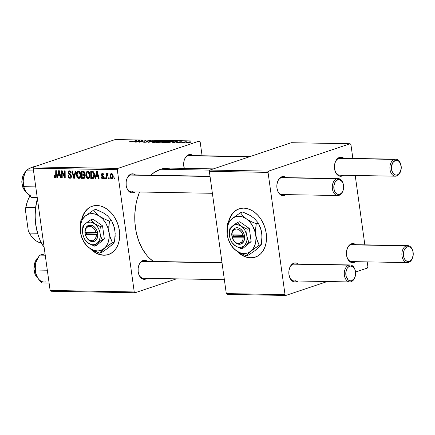 <?xml version="1.0" encoding="UTF-8"?>
<svg xmlns="http://www.w3.org/2000/svg" width="435" height="435" viewBox="0 0 435 435"><rect width="100%" height="100%" fill="white"/><g stroke="black" fill="none" stroke-linecap="round" stroke-linejoin="round"><path stroke-width="0.65" d="M243.35 255.736L237.869 251.74A25.48 18.536 -108.6 0 0 250.897 257.759L250.625 257.852A25.48 18.536 71.4 0 1 236.819 251.055L239.462 253.475L243.073 255.829L246.841 257.308L250.625 257.852L254.274 257.438L257.65 256.09L260.625 253.85L263.077 250.81L264.926 247.085L266.089 242.817L266.524 238.173L266.22 233.329L265.176 228.467L263.447 223.786L261.092 219.457L258.2 215.646L254.883 212.503L251.272 210.143L247.504 208.669L243.725 208.12A25.48 18.536 71.4 0 1 265.627 230.186A25.48 18.536 71.4 0 1 255.285 257.145A25.48 18.536 71.4 0 1 250.625 257.852L250.897 257.759A25.48 18.536 -108.6 0 0 255.432 257.09M91.067 249.119A25.48 18.536 -108.6 0 0 104.095 255.138L103.818 255.231A25.48 18.536 71.4 0 1 90.012 248.434L92.655 250.854L96.265 253.208L100.039 254.687L103.818 255.231L107.467 254.823L110.843 253.469L113.818 251.229L116.275 248.189L118.119 244.465L119.282 240.196L119.723 235.552L119.413 230.708L118.374 225.852L116.645 221.165L114.285 216.837L111.398 213.025L108.081 209.882L104.471 207.528L100.702 206.049L96.918 205.505A25.48 18.536 71.4 0 1 118.826 227.565A25.48 18.536 71.4 0 1 108.484 254.524A25.48 18.536 71.4 0 1 103.818 255.231L104.095 255.138A25.48 18.536 -108.6 0 0 108.63 254.475M133.056 175.12A8.493 5.644 91 0 0 130.462 175.071L131.109 174.049L128.831 175.561L127.096 178.258L126.166 181.738L126.188 185.462L127.156 188.872L128.923 191.443L131.223 192.787L133.697 192.7A9.554 6.346 -89 0 0 135.16 191.917L133.697 192.7L132.969 191.878L133.697 192.7A9.554 6.346 -89 0 1 126.688 187.654A9.554 6.346 -89 0 1 126.846 178.894A9.554 6.346 -89 0 1 131.109 174.049L130.462 175.071A8.493 5.644 91 0 0 126.754 179.144A8.493 5.644 -89 0 1 130.462 175.071A8.493 5.644 -89 0 1 131.761 174.87L210.013 176.262M126.607 187.403A8.493 5.644 91 0 0 132.762 191.65A8.493 5.644 -89 0 1 131.462 191.851A8.493 5.644 -89 0 1 126.607 187.403M190.655 155.773A8.493 5.644 91 0 0 188.061 155.73L188.708 154.708L186.43 156.214L185.473 157.437L184.114 160.586L183.657 164.261L184.299 168.361A9.554 6.346 -89 0 1 184.288 168.312A9.554 6.346 -89 0 1 184.44 159.553A9.554 6.346 -89 0 1 188.708 154.708L188.061 155.73A8.493 5.644 91 0 0 184.353 159.803A8.493 5.644 -89 0 1 188.061 155.73A8.493 5.644 -89 0 1 189.361 155.523L249.967 156.605M184.206 168.057A8.493 5.644 91 0 0 184.32 168.361A8.493 5.644 -89 0 1 184.206 168.057M145.045 261.522A8.493 5.644 91 0 0 142.452 261.478L143.099 260.456L140.82 261.962L139.086 264.659L138.156 268.139L138.178 271.864L139.146 275.273L140.913 277.845L143.213 279.194L145.687 279.101A9.554 6.346 -89 0 0 147.15 278.324L145.687 279.101L144.958 278.286L145.687 279.101A9.554 6.346 -89 0 1 138.678 274.061A9.554 6.346 -89 0 1 138.836 265.296A9.554 6.346 -89 0 1 143.099 260.456L142.452 261.478A8.493 5.644 91 0 0 138.743 265.546A8.493 5.644 -89 0 1 142.452 261.478A8.493 5.644 -89 0 1 143.751 261.272L222.002 262.669M138.596 273.805A8.493 5.644 91 0 0 144.752 278.052A8.493 5.644 -89 0 1 143.452 278.259A8.493 5.644 -89 0 1 138.596 273.805M213.416 168.883L168.073 168.073A48.84 32.446 91 0 0 160.586 169.248L209.855 170.128L160.586 169.248A48.84 32.446 91 0 0 150.727 175.207L154.517 172.244L160.586 169.248L163.734 168.432L170.09 168.204M353.416 244.872A8.493 5.644 91 0 0 350.822 244.823L351.469 243.801L349.191 245.313L347.456 248.01L346.526 251.484L346.548 255.214L347.516 258.624L349.283 261.196L351.583 262.539L354.057 262.452A9.554 6.346 -89 0 0 355.52 261.669L354.057 262.452L353.329 261.631L354.057 262.452A9.554 6.346 -89 0 1 347.048 257.406A9.554 6.346 -89 0 1 347.201 248.646A9.554 6.346 -89 0 1 351.469 243.801L350.822 244.823A8.493 5.644 91 0 0 347.114 248.896A8.493 5.644 -89 0 1 350.822 244.823A8.493 5.644 -89 0 1 352.122 244.617L407.671 245.612A8.493 5.644 -89 0 1 412.679 250.555M346.967 257.156A8.493 5.644 91 0 0 353.122 261.402A8.493 5.644 -89 0 1 351.817 261.604A8.493 5.644 -89 0 1 346.967 257.15M341.426 158.465A8.493 5.644 91 0 0 338.832 158.422L339.479 157.399L337.201 158.905L335.467 161.602L334.537 165.083L334.558 168.807L335.526 172.216L337.294 174.794L339.594 176.137L342.068 176.044A9.554 6.346 -89 0 0 343.53 175.267L342.068 176.044L341.339 175.229L342.068 176.044A9.554 6.346 -89 0 1 335.059 171.004A9.554 6.346 -89 0 1 335.211 162.239A9.554 6.346 -89 0 1 339.479 157.399L338.832 158.422A8.493 5.644 91 0 0 335.124 162.489A8.493 5.644 -89 0 1 338.832 158.422A8.493 5.644 -89 0 1 340.132 158.215L395.681 159.205A8.493 5.644 -89 0 1 400.689 164.147M334.977 170.748A8.493 5.644 91 0 0 341.132 174.995A8.493 5.644 -89 0 1 339.827 175.202A8.493 5.644 -89 0 1 334.977 170.748M283.827 177.806A8.493 5.644 91 0 0 281.233 177.763L281.885 176.74L279.602 178.247L277.867 180.949L276.937 184.424L276.959 188.154L277.932 191.563L279.7 194.135L281.994 195.478L284.474 195.391A9.554 6.346 -89 0 0 285.931 194.608L284.474 195.391L283.74 194.57L284.474 195.391A9.554 6.346 -89 0 1 277.459 190.345A9.554 6.346 -89 0 1 277.617 181.585A9.554 6.346 -89 0 1 281.885 176.74L281.233 177.763A8.493 5.644 91 0 0 277.53 181.835A8.493 5.644 -89 0 1 281.233 177.763A8.493 5.644 -89 0 1 282.538 177.556L338.082 178.551A8.493 5.644 -89 0 1 343.09 183.488M277.378 190.09A8.493 5.644 91 0 0 283.533 194.336A8.493 5.644 -89 0 1 282.233 194.543A8.493 5.644 -89 0 1 277.378 190.09M295.816 264.214A8.493 5.644 91 0 0 293.223 264.165L293.875 263.142L291.591 264.654L289.857 267.351L288.927 270.831L288.949 274.556L289.922 277.965L291.689 280.537L293.984 281.88L296.463 281.793A9.554 6.346 -89 0 0 297.921 281.015L296.463 281.793L295.729 280.972L296.463 281.793A9.554 6.346 -89 0 1 289.449 276.747A9.554 6.346 -89 0 1 289.607 267.987A9.554 6.346 -89 0 1 293.875 263.142L293.223 264.165A8.493 5.644 91 0 0 289.52 268.237A8.493 5.644 -89 0 1 293.223 264.165A8.493 5.644 -89 0 1 294.522 263.963L350.072 264.953A8.493 5.644 -89 0 1 355.08 269.896M289.367 276.497A8.493 5.644 91 0 0 295.523 280.744A8.493 5.644 -89 0 1 294.223 280.945A8.493 5.644 -89 0 1 289.367 276.497M134.241 291.945L50.128 290.444L33.163 168.193L117.281 169.693L134.241 291.945L135.078 292.75L176.479 278.846L135.078 292.75L50.966 291.249L135.078 292.75L134.241 291.945L117.281 169.693L117.825 168.427L199.322 141.06L115.204 139.559L33.712 166.926L117.825 168.427L117.281 169.693L33.163 168.193L50.128 290.444L50.966 291.249L50.128 290.444L134.241 291.945M96.918 205.505L93.269 205.913L89.893 207.267L86.918 209.507L84.461 212.546L82.617 216.271L81.649 219.55A25.48 18.536 71.4 0 1 92.258 206.212A25.48 18.536 71.4 0 1 96.918 205.505M105.303 178.785L105.292 177.752L104.699 177.741L104.721 178.774L105.303 178.785L105.292 177.752L104.699 177.741L104.721 178.774L105.303 178.785M109.196 178.85L109.185 177.817L108.598 177.806L108.619 178.845L109.196 178.85L109.185 177.817L108.598 177.806L108.619 178.845L109.196 178.85M88.104 178.573C89.659 178.094 90.268 176.708 89.942 174.402C89.724 172.564 88.936 171.477 87.576 171.14L86.076 172.206L88.43 171.412L86.076 172.206L85.76 175.403L86.315 175.213L85.76 175.403C85.999 177.186 86.782 178.241 88.104 178.573L89.099 178.176L89.615 177.453L89.985 174.767L89.202 172.211L88.452 171.428L87.337 171.151L85.934 172.548L85.804 175.68L86.853 177.958L87.886 178.551L88.979 178.274L88.561 178.502M95.678 178.611L96.086 176.648L98.06 176.681L98.517 178.66L99.098 178.671L97.331 171.406L96.624 171.395L95.053 178.6L95.678 178.611L96.086 176.648L98.06 176.681L98.517 178.66L99.098 178.671L97.331 171.406L96.624 171.395L95.053 178.6L95.678 178.611M83.792 178.399C84.765 178.252 85.195 177.507 85.075 176.17L84.178 174.696L84.7 172.94L83.705 171.287L81.497 171.124L81.568 178.361L84.33 177.431L81.568 178.361L84.401 178.236L85.108 176.594L84.787 175.289L84.178 174.696L84.733 173.473L84.39 171.945L83.607 171.243L81.497 171.124L81.568 178.361L84.183 178.339M74.45 178.23L75.869 171.026L75.244 171.015L74.026 177.192L72.438 170.96L71.857 170.95L73.711 178.219L74.45 178.23L75.869 171.026L75.244 171.015L74.026 177.192L72.438 170.96L71.857 170.95L73.711 178.219L74.45 178.23M55.305 177.986L55.903 177.784L55.305 177.986L56.381 175.979L56.332 170.678L55.745 170.667L55.789 175.789L56.376 175.593L55.789 175.789L55.223 177.137L54.467 175.62L53.902 175.707L54.587 177.736L55.582 177.953L56.197 177.366L56.332 170.678L55.745 170.667L55.664 176.876L54.968 177.072L54.467 175.62L53.902 175.707L53.945 176.365L54.495 176.18L53.945 176.365L55.636 177.937M62.238 178.013L62.161 171.885L64.614 178.056L65.223 178.067L65.158 170.835L64.57 170.825L64.652 176.963L62.205 170.781L61.596 170.77L61.656 178.002L62.238 178.013L62.161 171.885L64.614 178.056L65.223 178.067L65.158 170.835L64.57 170.825L64.652 176.963L62.205 170.781L61.596 170.77L61.656 178.002L62.238 178.013M57.659 177.931L58.067 175.968L60.041 176.001L60.503 177.986L61.079 177.997L59.312 170.727L58.611 170.716L57.034 177.92L57.659 177.931L58.067 175.968L60.041 176.001L60.503 177.986L61.079 177.997L59.312 170.727L58.611 170.716L57.034 177.92L57.659 177.931M69.953 178.247C71.003 178.203 71.487 177.502 71.4 176.148L68.616 172.673L69.431 171.662L70.481 171.308L69.431 171.662L70.682 173L71.226 172.82L70.698 173.168L71.248 172.945C70.987 171.624 70.35 170.911 69.334 170.814C68.377 170.835 67.947 171.472 68.045 172.711L68.599 172.521L68.045 172.711L68.92 174.304L69.856 173.995L68.92 174.304L69.687 174.843L70.622 174.527L69.687 174.843L70.595 175.566L71.199 175.365L70.595 175.566L70.834 176.208L71.383 176.023L69.872 177.398L68.752 176.751L68.458 175.686L67.893 175.762C68.088 177.317 68.779 178.143 69.953 178.247L71.106 177.697L71.34 175.816L70.742 174.636L68.806 173.195L68.627 172.233L69.638 171.684L70.399 172.233L70.698 173.168L71.248 172.945L70.356 171.189L69.034 170.835L68.132 171.591L68.148 173.179L68.757 174.158L70.595 175.566L70.813 176.719L70.448 177.257L69.573 177.366L68.806 176.838L68.458 175.686L67.931 176.001L68.855 177.882L69.953 178.247L70.9 177.926L70.486 178.171M78.871 178.404C80.426 177.931 81.035 176.539 80.709 174.239C80.491 172.401 79.703 171.314 78.338 170.971L76.843 172.037L79.197 171.249L76.843 172.037L76.527 175.234L77.082 175.049L76.527 175.234C76.767 177.023 77.55 178.078 78.871 178.404L79.866 178.013L80.377 177.29L80.747 174.598L79.964 172.048L79.219 171.265L78.104 170.988L76.701 172.385L76.571 175.517L77.62 177.795L78.653 178.388L79.746 178.111L79.328 178.334M102.796 178.834L103.601 178.562L102.796 178.834L103.949 177.328L101.931 174.75L102.437 174.033L103.312 173.744L102.437 174.033L103.345 175.082L103.911 175L102.377 173.375L101.371 174.854L101.926 174.669L101.371 174.854L102.573 176.409L103.307 176.159L102.573 176.409L103.193 176.915L103.764 176.724L103.193 176.915L103.378 177.377L103.921 177.192L102.731 178.176L101.719 176.838L101.154 176.925L101.839 178.464L103.285 178.758L103.965 177.654L103.606 176.469L102.165 175.332L101.926 174.674L102.519 174.038L103.345 175.082L103.911 175L103.731 174.348L103.138 173.608L102.143 173.391L101.437 174.027L101.426 175.12L103.193 176.915L103.367 177.725L102.519 178.143L101.719 176.838L101.17 177.023L101.698 176.844L101.17 177.023L102.796 178.834L103.264 178.763M92.443 178.551L93.612 178.209L94.226 177.246L94.536 175.55L94.286 173.434L93.177 171.597L90.73 171.287L90.801 178.524L93.313 178.393C94.368 177.529 94.754 176.17 94.46 174.315L92.84 171.423L90.73 171.287L90.801 178.524L92.443 178.551M111.811 178.992C112.986 178.611 113.437 177.534 113.16 175.767L111.507 173.538C110.289 173.918 109.832 175.028 110.142 176.866L110.697 176.681L110.142 176.866L111.811 178.992L112.736 178.497L113.214 176.322L112.399 173.957L111.507 173.538L110.713 173.837L110.077 175.729L110.686 178.334L111.507 178.948L112.453 178.774L112.143 178.943M107.701 173.473L106.923 174.636L107.374 174.489L106.923 174.636L106.923 173.549L106.336 173.538L106.385 178.801L106.972 178.812L107.059 175.289L107.434 174.424L108 174.489L108.119 173.668L107.396 173.603L106.923 174.636L106.923 173.549L106.336 173.538L106.385 178.801L106.972 178.812L106.972 176.708L108.119 173.668L107.57 173.494M114.535 178.948L114.525 177.915L113.932 177.904L113.959 178.937L114.535 178.948L114.525 177.915L113.932 177.904L113.959 178.937L114.535 178.948M167.785 141.723L164.626 142.457L161.831 142.517L163.038 141.794L166.273 141.087L168.677 141.043L167.785 141.723L168.818 141.163L165.643 141.185L161.771 142.441L162.559 142.626L167.785 141.723M172.211 142.31L177.703 141.163L173.63 142.8L173.048 142.789L174.185 142.343L172.211 142.31L174.185 142.343L173.048 142.789L173.63 142.8L177.703 141.163L172.211 142.31M129.755 142.038L129.228 141.864L130.179 141.516L130.821 141.505L130.152 141.832L131.017 141.799L136.704 140.434L131.163 141.913L136.704 140.434L130.359 141.848L130.821 141.505L130.179 141.516L129.69 141.663L129.755 142.038L129.69 141.663M150.004 141.141C150.804 140.848 150.733 140.679 149.781 140.641L149.852 141.179L149.781 140.641L146.943 141.049L147.019 141.587L146.943 141.049L146.541 141.413L147.22 141.718L146.97 142.022L145.034 142.288L144.398 141.951L144.958 141.712L144.322 141.723L144.404 142.299L144.322 141.723L143.523 142.142L144.409 142.299L147.073 142L143.67 142.234L144.322 141.723L144.958 141.712L144.371 141.989L144.866 142.109L146.856 141.892L147.215 141.69L146.508 141.25L147.557 140.875L150.559 140.793L149.89 141.179L149.265 141.185L149.716 140.924L149.194 140.831L147.492 141.065L148.139 141.538L147.574 141.853L147.552 141.049L149.194 140.831L149.265 141.185L149.89 141.179L150.564 140.799M156.241 140.782L148.243 142.348L152.228 140.706L149.395 142.125L156.241 140.782L149.395 142.125L152.228 140.706L148.243 142.348L156.241 140.782M158.552 141.56L155.393 142.294L152.68 142.386L153.506 141.723L157.04 140.924L159.444 140.88L158.552 141.56L159.585 141L156.41 141.022L152.538 142.272L153.327 142.462L158.552 141.56M189.888 142.849L188.485 143.066L189.888 142.849M161.423 142.049L156.1 142.49L161.869 140.88L164.142 141.103L161.423 142.049L163.979 140.945L161.869 140.88L156.1 142.49L158.324 142.528L161.706 141.712M134.192 141.631L139.684 140.483L135.611 142.12L135.035 142.109L136.166 141.663L134.192 141.631L136.166 141.663L135.035 142.109L135.611 142.12L139.684 140.483L134.192 141.631M140.315 141.163L136.188 142.131L141.968 140.527L142.577 140.538L140.065 141.94L145.529 140.592L139.755 142.196L139.146 142.185L141.641 140.782L140.315 141.163L141.641 140.782L139.146 142.185L139.755 142.196L145.529 140.592L140.065 141.94L142.577 140.538L141.968 140.527L136.188 142.131L140.315 141.163M177.252 142.887L176.751 142.582L178.883 142.615L179.204 142.457L178.665 142.169L179.503 141.853L181.895 141.777L179.671 141.968L179.905 142.452L178.448 142.821L177.252 142.887L179.633 142.571L179.981 142.348L179.671 141.968L181.477 142.055L181.232 141.669L179.019 141.984L179.013 142.571L177.127 142.441L177.121 142.881L177.061 142.462C176.338 142.718 176.403 142.859 177.252 142.887C176.403 142.859 176.338 142.718 177.061 142.462M167.981 142.658L165.333 142.653L171.102 141.043L173.244 141.125L173.184 141.473L167.981 142.658L172.445 141.772C173.413 141.467 173.641 141.244 173.135 141.103L171.102 141.043L165.333 142.653L167.981 142.658M190.204 142.06L186.707 142.903L186.919 142.544L189.894 141.979L189.66 142.337L190.204 142.06L190.242 142.348L188.398 142.821L185.658 142.887L189.317 141.886L190.829 141.881L190.236 142.348C191.112 142.066 191.155 141.892 190.361 141.832L186.289 142.555C185.468 142.832 185.457 142.995 186.262 143.05L190.236 142.348C191.112 142.066 191.155 141.892 190.361 141.832L190.421 142.288L190.361 141.832M184.549 142.751L183.151 142.968L184.549 142.751M183.2 142.473L180.917 142.93L185.114 141.761L186.816 141.815L183.2 142.473L186.816 141.815L185.114 141.761L180.917 142.93L183.2 142.473M180.655 142.68L179.253 142.903L180.655 142.68M200.154 141.864L202.079 155.752L200.154 141.864L199.322 141.06L117.825 168.427L33.712 166.926L33.163 168.193L33.712 166.926L115.204 139.559L199.322 141.06L200.154 141.864M285.017 294.636L226.292 293.587L209.333 171.336L268.052 172.385L285.017 294.636L285.849 295.441L327.25 281.537L285.849 295.441L227.13 294.392L285.849 295.441L285.017 294.636L268.052 172.385L268.596 171.118L350.093 143.751L291.368 142.702L209.877 170.069L268.596 171.118L268.052 172.385L209.333 171.336L226.292 293.587L227.13 294.392L226.292 293.587L285.017 294.636M243.725 208.12L240.071 208.534L236.7 209.887L233.725 212.122L231.268 215.167L229.419 218.892L228.457 222.171A25.48 18.536 71.4 0 1 239.06 208.833A25.48 18.536 71.4 0 1 243.725 208.12M350.925 144.556L352.856 158.443L350.925 144.556L350.093 143.751L268.596 171.118L209.877 170.069L209.333 171.336L209.877 170.069L291.368 142.702L350.093 143.751L350.925 144.556M355.216 175.474L364.845 244.845L355.216 175.474M367.205 261.881L367.89 266.807L367.205 261.881M355.574 272.027L367.341 268.074L367.89 266.807L367.341 268.074L355.574 272.027M293.875 263.142L296.349 263.055L298.225 264.029A9.554 6.346 -89 0 0 293.875 263.142M281.885 176.74L284.359 176.653L286.235 177.621A9.554 6.346 -89 0 0 281.885 176.74M339.479 157.399L341.959 157.307L343.835 158.28A9.554 6.346 -89 0 0 339.479 157.399M351.469 243.801L353.949 243.714L355.825 244.687A9.554 6.346 -89 0 0 351.469 243.801M139.537 191.998A48.84 32.446 91 0 0 153.446 261.446L149.412 258.145L146.834 255.383L142.299 248.782L138.716 240.946L136.231 232.192L134.937 222.85L134.877 213.28L136.063 203.846L137.112 199.301L139.537 191.998M143.099 260.456L145.578 260.364L147.454 261.337A9.554 6.346 -89 0 0 143.099 260.456M188.708 154.708L191.188 154.621L193.064 155.589A9.554 6.346 -89 0 0 188.708 154.708M131.109 174.049L133.588 173.962L135.464 174.935A9.554 6.346 -89 0 0 131.109 174.049M163.326 141.152L162.076 141.674L159.982 141.582L163.315 141.147M163.652 141.326L163.979 140.945M160.531 141.788L157.356 142.31L159.308 141.767L160.531 141.788L160.885 142.207L157.383 142.511L160.537 142.131L161.162 141.881L160.531 141.788L160.863 142.038M162.772 141.098L159.982 141.582L163.054 141.326M158.878 141.446L158.786 140.804L158.878 141.446M153.93 142.272C153.163 142.201 153.207 142.027 154.061 141.745L153.381 142.087L153.957 142.446L158.057 141.718L158.742 141.179L158.204 140.994C158.976 141.065 158.916 141.244 158.03 141.533L153.93 142.272C153.163 142.201 153.207 142.027 154.061 141.745L158.204 140.994L158.802 141.473M144.415 142.299L144.398 141.951M146.883 141.544L147.22 141.718M146.943 141.049L146.541 141.413M149.194 140.831L149.379 141.147M147.421 141.902L147.552 141.049M147.878 141.739L147.829 141.38L147.878 141.739M147.574 141.853L147.829 141.38M139.021 140.755L138.982 140.472L139.021 140.755M135.073 141.446L138.727 140.657L136.677 141.696L135.073 141.446L136.65 141.473L138.727 140.657L135.073 141.446M142.017 140.864L141.968 140.527L142.017 140.864M140.815 141.565L140.766 141.234L140.815 141.565M141.679 141.065L141.641 140.782L141.679 141.065M177.192 142.887L177.127 142.441L177.192 142.887M177.719 142.74L177.768 142.43M179.231 142.68L179.019 141.984M181.281 142.055L181.232 141.669L181.281 142.055M181.477 142.055L181.232 141.669M179.454 142.114L179.519 142.604M179.611 142.18L179.66 142.56L179.448 142.066M177.04 141.429L176.996 141.152L177.04 141.429M173.092 142.125L176.74 141.332L174.696 142.37L173.092 142.125L174.669 142.153L176.74 141.332L173.092 142.125M173.184 141.473L173.135 141.103L173.184 141.473M173.445 141.239L173.135 141.103M172.499 141.299L171.015 141.244L166.589 142.473L171.015 141.244L172.597 141.332L171.923 141.935L166.616 142.675L170.596 142.114L172.63 141.38L172.673 141.69M168.111 141.609L168.019 140.967L168.111 141.609M163.163 142.435C162.396 142.37 162.44 142.191 163.294 141.908L162.614 142.25L163.19 142.609L167.29 141.881L167.981 141.348L167.437 141.157C168.209 141.228 168.149 141.408 167.263 141.696L163.163 142.435C162.396 142.37 162.44 142.191 163.294 141.908L167.437 141.157L168.035 141.636M186.289 142.555L186.359 143.05L186.289 142.555C185.468 142.832 185.457 142.995 186.262 143.05M189.66 142.337L186.729 143.039L186.919 142.544L186.392 142.805L186.707 142.903M62.238 177.806L61.656 178.002L62.238 177.806M65.212 176.773L64.652 176.963L65.212 176.773M65.19 174.859L64.597 175.06L65.19 174.859M65.223 177.855L64.614 178.056L65.223 177.855M63.412 173.69L62.879 173.869L63.412 173.69M62.602 171.738L62.161 171.885L62.602 171.738M57.708 177.697L57.034 177.92L57.708 177.697M61.036 177.806L60.503 177.986L61.036 177.806M60.557 175.832L60.041 176.001L60.557 175.832M60.4 175.185L58.067 175.968L60.4 175.185M58.268 175.126L58.991 171.515L59.464 171.352L58.991 171.515L59.388 173.326L59.905 173.152L59.388 173.326L59.84 175.153L60.351 174.984L58.268 175.126L58.991 171.515L59.84 175.153L58.268 175.126M56.332 176.795L55.223 177.137M71.4 176.963L69.872 177.398M69.334 170.814L68.844 170.879M70.427 171.254L69.431 171.662M74.505 177.953L73.711 178.219L74.505 177.953M74.695 176.969L74.026 177.192L74.695 176.969M74.989 175.495L74.293 175.729L74.989 175.495M78.338 170.971L77.843 171.047M77.109 175.283L77.376 172.603L78.436 171.82L79.48 171.472L78.436 171.82L80.116 174.147L80.665 173.962L80.116 174.147C80.404 175.958 79.964 177.094 78.795 177.556L77.109 175.283L77.153 173.195L78.104 171.874L78.751 171.874L79.589 172.597L80.176 175.283L79.556 177.197L78.904 177.556L78.034 177.235L77.109 175.283M80.48 177.045L78.795 177.556M84.298 174.348L84.298 173.957L84.298 174.348M83.95 173.967L82.112 174.234L82.09 171.983L83.835 172.244L83.95 173.967L82.112 174.234L82.09 171.983L83.879 171.379L82.09 171.983L84.167 171.635L83.08 171.999L84.129 172.961L84.673 172.777L84.129 172.961L83.95 173.967L84.716 173.712L83.629 174.185L84.7 173.821M82.144 177.523L82.123 175.082L84.559 174.261L82.123 175.082L84.314 174.778L83.346 175.104L84.499 176.142L85.037 175.958L84.499 176.142L83.786 177.518L82.144 177.523L82.123 175.082L84.172 175.37L84.325 177.165L82.144 177.523M102.377 173.375L102.007 173.429M103.28 173.717L102.437 174.033M95.727 178.372L95.053 178.6L95.727 178.372M99.055 178.48L98.517 178.66L99.055 178.48M98.571 176.507L98.06 176.681L98.571 176.507M98.419 175.865L96.086 176.648L98.419 175.865M96.287 175.805L97.01 172.195L97.483 172.032L97.01 172.195L97.407 174.005L97.924 173.831L97.407 174.005L97.859 175.832L98.37 175.664L96.287 175.805L97.01 172.195L97.859 175.832L96.287 175.805M94.074 177.605L90.801 178.524L93.563 177.388L94.074 177.605M91.377 177.687L91.323 172.146L93.101 171.548L91.323 172.146L93.373 171.754L92.166 172.162L93.645 172.048L92.911 172.293L93.878 174.261L94.428 174.076L93.878 174.261L92.911 177.605L91.377 177.687L91.323 172.146L92.818 172.255L93.465 172.869L93.922 174.631L93.802 176.403L93.133 177.502L91.377 177.687M87.576 171.14L87.076 171.211M86.342 175.446L86.608 172.771L87.674 171.988L88.713 171.635L87.674 171.988L89.354 174.31L89.898 174.13L89.354 174.31C89.637 176.121 89.197 177.257 88.028 177.725L86.342 175.446L86.386 173.364L87.343 172.037L87.99 172.042L88.822 172.76L89.409 175.446L88.789 177.36L88.028 177.725L87.266 177.398L86.342 175.446M111.507 173.538L111.104 173.598M110.707 176.795C110.468 175.468 110.756 174.598 111.572 174.196L112.371 173.929L111.572 174.196L112.578 175.756L113.127 175.571L112.578 175.756L111.724 178.334L110.707 176.795L110.854 174.799L111.773 174.239L112.534 175.495L112.475 177.54L111.523 178.296L110.707 176.795M113.024 177.926L111.724 178.334M109.196 178.649L108.619 178.845L109.196 178.649M108.043 174.196L107.69 174.315M105.297 178.578L104.721 178.774L105.297 178.578M114.53 178.747L113.959 178.937L114.53 178.747M158.204 140.994L154.061 141.745M167.437 141.157L163.294 141.908M189.894 141.979L186.919 142.544M79.431 171.428L78.436 171.82M88.664 171.591L87.674 171.988M89.713 177.214L88.028 177.725M92.399 206.163A25.48 18.536 -108.6 0 0 81.998 219.142L82.895 216.179L84.738 212.454L87.196 209.414L90.17 207.174M91.062 249.119L96.543 253.116M100.311 254.595L104.095 255.138L107.744 254.731M239.206 208.784A25.48 18.536 -108.6 0 0 228.805 221.758L229.696 218.8L231.545 215.075L233.997 212.03L236.972 209.795M247.118 257.215L250.897 257.759L254.551 257.346M412.761 250.788L412.603 250.299A8.493 5.644 91 0 0 406.366 245.813L407.307 246.862A7.433 4.937 -89 0 1 412.761 250.788A7.433 4.937 -89 0 1 412.636 257.602A7.433 4.937 -89 0 1 409.319 261.37L408.666 262.392A8.493 5.644 91 0 0 412.462 258.085L412.636 257.602M412.549 257.835A8.493 5.644 -89 0 1 408.666 262.392A8.493 5.644 -89 0 1 407.367 262.593A8.493 5.644 -89 0 1 401.896 254.986A8.493 5.644 -89 0 1 406.366 245.813L350.822 244.823L406.366 245.813A8.493 5.644 -89 0 1 407.671 245.612M407.307 246.862L408.269 246.688L410.161 247.183L411.771 248.738L412.858 251.109L413.163 255.394L411.836 259.244L410.243 260.913L408.356 261.549L407.394 261.44L405.605 260.391L404.229 258.39L403.375 254.296L404.18 250.136L405.534 248.037L407.307 246.862L406.366 245.813A8.493 5.644 91 0 0 401.994 255.959A8.493 5.644 91 0 0 408.666 262.392L409.319 261.37A7.433 4.937 -89 0 1 403.479 255.742A7.433 4.937 -89 0 1 407.307 246.862M400.771 164.381L400.613 163.892A8.493 5.644 91 0 0 394.376 159.411L395.317 160.461A7.433 4.937 -89 0 1 400.771 164.381A7.433 4.937 -89 0 1 400.646 171.2A7.433 4.937 -89 0 1 397.329 174.968L396.682 175.985A8.493 5.644 91 0 0 400.472 171.684L400.646 171.2M188.061 155.73L249.326 156.823L188.061 155.73M400.559 171.433A8.493 5.644 -89 0 1 396.682 175.985A8.493 5.644 -89 0 1 395.377 176.191A8.493 5.644 -89 0 1 389.907 168.584A8.493 5.644 -89 0 1 394.376 159.411L338.832 158.422L394.376 159.411A8.493 5.644 -89 0 1 395.681 159.205M395.317 160.461L392.8 162.587L391.473 166.436L391.777 170.721L393.615 173.989L394.474 174.647L396.367 175.142L398.253 174.511L400.45 171.694L401.26 167.535L400.407 163.44L399.031 161.439L397.242 160.39L395.317 160.461L394.376 159.411A8.493 5.644 91 0 0 390.005 169.552A8.493 5.644 91 0 0 396.682 175.985L397.329 174.968A7.433 4.937 -89 0 1 391.489 169.335A7.433 4.937 -89 0 1 395.317 160.461M354.955 277.177A8.493 5.644 -89 0 1 351.072 281.733L351.719 280.711A7.433 4.937 -89 0 1 345.879 275.083A7.433 4.937 -89 0 1 349.707 266.209L348.772 265.16A8.493 5.644 91 0 0 344.395 275.301A8.493 5.644 91 0 0 351.072 281.733A8.493 5.644 -89 0 1 349.767 281.94A8.493 5.644 -89 0 1 344.303 274.327A8.493 5.644 -89 0 1 348.772 265.16L293.223 264.165L348.772 265.16A8.493 5.644 -89 0 1 350.072 264.953M222.035 262.898L142.452 261.478L222.035 262.898M351.719 280.711L354.237 278.59L355.292 276.138L355.651 273.283L354.797 269.183L353.421 267.182L350.67 266.03L348.783 266.666L347.19 268.33L345.863 272.185L346.168 276.47L348.005 279.738L349.794 280.782L351.719 280.711L351.072 281.733A8.493 5.644 91 0 0 354.862 277.432L355.042 276.948A7.433 4.937 -89 0 1 351.719 280.711M355.161 270.13L355.003 269.64A8.493 5.644 91 0 0 348.772 265.16L349.707 266.209A7.433 4.937 -89 0 1 355.161 270.13A7.433 4.937 -89 0 1 355.042 276.948M342.965 190.775A8.493 5.644 -89 0 1 339.082 195.331L339.73 194.309A7.433 4.937 -89 0 1 333.89 188.681A7.433 4.937 -89 0 1 337.718 179.802L336.782 178.752A8.493 5.644 91 0 0 332.405 188.899A8.493 5.644 91 0 0 339.082 195.331A8.493 5.644 -89 0 1 337.777 195.532A8.493 5.644 -89 0 1 332.313 187.925A8.493 5.644 -89 0 1 336.782 178.752L281.233 177.763L336.782 178.752A8.493 5.644 -89 0 1 338.082 178.551M210.045 176.49L130.462 175.071L210.045 176.49M339.73 194.309L337.805 194.38L336.875 193.988L335.265 192.433L334.178 190.062L333.873 185.783L335.2 181.928L337.718 179.802L339.643 179.737L342.187 181.678L343.269 184.048L343.661 186.876L342.856 191.036L341.502 193.135L339.73 194.309L339.082 195.331A8.493 5.644 91 0 0 342.872 191.025L343.052 190.541A7.433 4.937 -89 0 1 339.73 194.309M343.171 183.728L343.014 183.238A8.493 5.644 91 0 0 336.782 178.752L337.718 179.802A7.433 4.937 -89 0 1 343.171 183.728A7.433 4.937 -89 0 1 343.052 190.541M89.104 148.324L87.816 148.683M37.883 278.188A11.68 7.759 -89 0 1 37.127 258.624A0.636 0.375 -138.3 0 0 36.899 258.716A0.636 0.375 41.7 0 1 37.127 258.624A11.68 7.759 91 0 0 37.883 278.188M37.497 258.635L37.127 258.624L37.497 258.635M45.414 281.902A14.012 9.309 91 0 1 36.893 276.437L38.981 279.765L41.689 282.924L49.106 283.054L41.689 282.924L37.84 278.123L35.714 273.12L35.224 266.389L35.893 262.533L37.453 258.716L39.683 255.111L45.044 253.812L42.206 254.431M45.24 255.209L39.683 255.111L45.24 255.209M47.323 270.222L35.344 270.01L47.323 270.222M44.62 253.986L39.683 255.111L36.252 261.424A14.012 9.309 91 0 0 35.893 262.533L35.099 267.884L36.034 274.3M36.453 260.897L36.263 261.397M37.948 257.819A11.68 7.759 91 0 0 37.127 258.624M34.109 270.711L33.984 266.41L34.343 264.306M36.893 276.437L35.714 273.12L35.208 268.226L35.893 262.533A14.012 9.309 91 0 0 36.023 274.273A14.012 9.309 91 0 0 36.045 274.333M36.187 274.751L36.023 274.273M25.268 190.726L27.269 193.455L31.679 197.457L37.241 197.555L31.679 197.457L26.111 192.031A14.012 9.309 91 0 0 30.379 195.304M25.725 171.624A11.68 7.759 91 0 0 21.962 181.939A11.68 7.759 91 0 0 25.98 191.857A11.68 7.759 -89 0 1 24.784 172.646M27.057 193.162L25.203 190.639L23.778 186.669L35.757 186.881L23.778 186.669L23.147 180.786L24.398 174.652L26.138 170.83L27.454 169.59L31.092 167.627L37.084 165.795L32.734 166.991L28.509 168.965M33.549 170.966L26.138 170.83L33.549 170.966M24.268 175L23.338 178.72L23.115 182.368L24.039 187.882M30.831 167.823L28.416 168.943L26.138 170.83L24.398 174.652L23.338 178.72A14.012 9.309 91 0 0 24.034 187.871L23.18 182.803L23.338 178.72A14.012 9.309 91 0 1 24.262 175.017A14.012 9.309 91 0 1 24.311 174.897M22.402 185.658L22.016 183.581M21.913 181.422L22.538 177.208M26.111 192.031L24.066 187.942M24.262 175.017L24.398 174.652M37.415 198.811A44.593 29.623 91 0 0 44.169 247.499A44.593 29.623 -89 0 1 38.149 235.058A44.593 29.623 -89 0 1 37.415 198.811M38.003 234.606L35.724 224.574L35.121 216.429L35.545 208.234L37.399 198.719A43.533 28.917 91 0 0 37.992 234.568L38.149 235.058M27.514 201.264L27.34 201.748A27.606 18.335 91 0 0 25.393 209.904L28.27 230.621L29.406 233.089A28.666 19.042 91 0 0 39.106 242.442A28.666 19.042 -89 0 1 29.406 233.089L37.579 233.236L29.406 233.089L28.27 230.621L25.393 209.904L25.85 207.462L35.621 207.636L25.85 207.462A28.666 19.042 -89 0 1 27.514 201.264A28.666 19.042 -89 0 1 29.939 196.033A28.666 19.042 91 0 0 25.85 207.462L27.378 201.639M39.106 242.442L41.189 242.48L39.106 242.442M85.059 232.48L96.053 232.676L95.091 230.224L93.574 228.196L91.698 226.852L89.692 226.363L87.816 226.787L86.304 228.065L85.342 230.05L85.059 232.48A7.433 5.405 71.4 0 1 89.692 226.363A7.433 5.405 71.4 0 1 96.053 232.676L97.543 232.459A8.493 6.177 -108.6 0 0 90.241 225.096A8.493 6.177 -108.6 0 0 84.95 232.236L97.598 232.459L97.788 235.987L96.45 239.674L94.71 241.175L91.383 241.517L88.055 239.522L85.684 235.77L84.901 232.236L85.695 228.163L88.071 225.591L91.399 225.248L93.683 226.341L95.667 228.342L97.097 230.996L97.88 234.53L85.347 234.552L86.309 237.004L87.826 239.032L89.702 240.376L92.677 240.767L94.4 239.902L95.656 238.244L96.342 234.748A7.433 5.405 71.4 0 1 91.709 240.865A7.433 5.405 71.4 0 1 85.347 234.552L85.238 234.307A8.493 6.177 -108.6 0 0 92.541 241.67A8.493 6.177 -108.6 0 0 97.831 234.53L85.347 234.552L85.059 232.48M88.397 243.176L94.39 246.145L96.532 245.427L94.39 246.145L96.184 244.144L99.457 241.572L102.209 239.723L104.346 239.005L96.532 245.427L104.346 239.005L102.209 239.723L100.915 236.814L100.121 233.541L99.979 230.039L100.382 226.564L102.524 225.847L104.346 239.005L102.524 225.847L100.382 226.564L94.384 223.59L90.741 219.827L92.878 219.109L102.524 225.847L92.878 219.109L90.741 219.827L88.006 221.665L84.727 224.237L82.922 226.254L82.519 229.734L82.661 233.225L83.46 236.504L84.749 239.413L88.397 243.176L94.39 246.145L97.125 243.328L102.209 239.723L100.915 236.814L100.121 233.541L99.979 230.039L100.382 226.564L94.384 223.59L90.741 219.827L85.657 223.438L82.922 226.254L82.519 229.734L82.661 233.225A11.68 8.499 71.4 0 1 85.657 223.438A11.68 8.499 71.4 0 1 94.384 223.59A11.68 8.499 71.4 0 1 100.121 233.541A11.68 8.499 71.4 0 1 97.125 243.328A11.68 8.499 71.4 0 1 88.397 243.176A11.68 8.499 71.4 0 1 82.661 233.225L83.46 236.504L84.749 239.413L87.218 242.262L90.659 244.35L92.97 244.78L95.178 244.432L97.125 243.328L98.68 241.55L100.061 237.885L100.121 233.541L99.414 230.583L98.158 227.82L96.445 225.433L94.384 223.59L90.964 222.106L87.604 222.334L85.657 223.438L84.102 225.216L82.721 228.875L82.53 231.741L82.944 234.715L83.933 237.602L85.429 240.196L88.397 243.176M107.287 215.635L103.329 212.851L98.386 210.442L95.733 209.387L93.639 210.089L95.733 209.387L103.329 212.851L107.45 215.727L111.512 220.409L109.419 221.11L111.512 220.409L114.4 227.771L115.177 233.388L114.497 241.942L112.404 242.643L109.517 235.281L108.739 229.664L109.419 221.11L104.226 218.914L99.604 216.249L96.091 213.237L93.639 210.089L85.325 215.994L82.775 218.903L81.796 220.714L80.519 224.9L80.421 232.013L81.579 236.852L83.629 241.371L86.434 245.275L89.806 248.293L93.509 250.217L97.293 250.919L99.136 250.794L102.562 249.598L105.455 247.221L107.614 243.823L108.369 241.816L109.174 237.341L108.989 232.524L107.831 227.69L105.781 223.166L102.975 219.262L99.604 216.249L95.901 214.325L92.117 213.623L88.512 214.189L85.325 215.994L80.85 220.605L80.192 226.298L80.421 232.013L81.731 237.374L83.841 242.137L86.271 245.264L89.806 248.293L94.39 250.941L99.615 253.159L101.708 252.452L99.615 253.159L101.328 251.082L104.09 248.548L110.104 244.16L112.404 242.643L114.497 241.942L112.79 244.019L108.233 247.961L101.708 252.452L108.233 247.961L111.393 245.226M80.421 232.013A19.113 13.904 71.4 0 1 85.325 215.994L80.85 220.605L80.17 229.163L80.421 232.013L81.731 237.374L83.841 242.137L87.875 246.797L91.986 249.674L99.615 253.159L104.09 248.548L112.404 242.643L110.294 237.88L108.989 232.524L108.755 226.804L109.419 221.11L104.226 218.914L99.604 216.249L96.091 213.237L93.639 210.089L85.325 215.994A19.113 13.904 71.4 0 1 99.604 216.249A19.113 13.904 71.4 0 1 108.989 232.524A19.113 13.904 71.4 0 1 104.09 248.548A19.113 13.904 71.4 0 1 89.806 248.293A19.113 13.904 71.4 0 1 80.421 232.013M103.72 213.145L107.45 215.727L111.512 220.409L113.622 225.172L114.927 230.528L115.161 236.254L114.497 241.942L111.567 245.22L108.5 247.602M114.927 230.534L114.47 228.092M86.38 232.502L86.565 233.84L85.184 234.307L86.565 233.84L97.815 234.041L86.565 233.84L86.38 232.502M231.86 235.101L242.86 235.297L241.898 232.845L240.381 230.816L238.5 229.473L236.499 228.984L234.623 229.403L233.106 230.686L232.149 232.671L231.86 235.101A7.433 5.405 71.4 0 1 236.499 228.984A7.433 5.405 71.4 0 1 242.86 235.297L244.35 235.079A8.493 6.177 -108.6 0 0 237.042 227.712A8.493 6.177 -108.6 0 0 231.752 234.856L244.399 235.079L244.595 238.608L243.257 242.295L240.468 244.176L237.026 243.714L234.856 242.143L232.486 238.391L231.703 234.851L232.497 230.784L234.873 228.212L237.042 227.712L238.206 227.869L240.484 228.962L242.469 230.963L243.899 233.611L244.687 237.151L232.149 237.173L233.111 239.625L234.628 241.653L236.504 242.996L239.478 243.388L241.903 241.778L242.86 239.799L243.143 237.369A7.433 5.405 71.4 0 1 238.51 243.486A7.433 5.405 71.4 0 1 232.149 237.173L232.04 236.928A8.493 6.177 -108.6 0 0 239.342 244.291A8.493 6.177 -108.6 0 0 244.639 237.151L232.149 237.173L231.86 235.101M235.199 245.791L241.197 248.766L243.334 248.048L241.197 248.766L242.991 246.765L246.264 244.193L249.01 242.344L251.153 241.626L243.334 248.048L251.153 241.626L249.01 242.344L247.722 239.429L246.922 236.156L246.781 232.66L247.183 229.185L249.326 228.467L251.153 241.626L249.326 228.467L247.183 229.185L241.191 226.211L237.543 222.448L239.685 221.73L249.326 228.467L239.685 221.73L237.543 222.448L234.813 224.286L231.534 226.858L229.729 228.87L229.468 235.846L230.262 239.125L231.556 242.034L235.199 245.791L241.197 248.766L243.926 245.949L249.01 242.344L247.722 239.429L246.922 236.156L246.781 232.66L247.183 229.185L241.191 226.211L237.543 222.448L232.459 226.053L229.729 228.87L229.468 235.846A11.68 8.499 71.4 0 1 232.459 226.053A11.68 8.499 71.4 0 1 241.191 226.211A11.68 8.499 71.4 0 1 246.922 236.156A11.68 8.499 71.4 0 1 243.926 245.949A11.68 8.499 71.4 0 1 235.199 245.791A11.68 8.499 71.4 0 1 229.468 235.846L230.262 239.125L231.556 242.034L234.019 244.878L237.461 246.971L239.777 247.401L241.98 247.053L243.926 245.949L245.487 244.171L246.862 240.506L247.053 237.646L246.645 234.672L244.965 230.441L243.247 228.054L241.191 226.211L237.766 224.726L235.487 224.683L233.394 225.412L230.903 227.831L229.843 230.169L229.354 232.904L229.745 237.336L230.735 240.218L232.23 242.817L235.199 245.791M254.089 218.256L250.136 215.472L245.193 213.058L242.54 212.008L240.446 212.71L242.54 212.008L250.136 215.472L254.252 218.343L258.314 223.03L256.22 223.731L258.314 223.03L261.201 230.392L261.984 236.009L261.304 244.562L259.211 245.264L256.324 237.901L255.546 232.285L256.22 223.731L251.028 221.535L246.411 218.865L242.893 215.858L240.446 212.71L232.127 218.609L229.582 221.524L228.603 223.334L227.326 227.516L227.228 234.634L228.38 239.467L230.436 243.992L233.242 247.896L236.607 250.913L240.31 252.838L244.095 253.54L247.705 252.969L250.892 251.169L252.256 249.837L254.415 246.444L255.698 242.262L256.008 237.575L255.334 232.709L252.588 225.787L249.782 221.883L246.411 218.865L242.708 216.94L238.924 216.238L235.313 216.809L232.127 218.609L227.657 223.22L226.994 228.919L227.228 234.634L228.533 239.995L230.642 244.753L233.073 247.885L236.607 250.913L241.197 253.561L246.422 255.775L248.516 255.073L246.422 255.775L248.129 253.703L250.892 251.169L256.911 246.781L259.211 245.264L261.304 244.562L259.597 246.64L255.04 250.576L248.516 255.073L255.04 250.576L258.2 247.847M227.228 234.634A19.113 13.904 71.4 0 1 232.127 218.609L227.657 223.22L226.978 231.784L227.228 234.634L228.533 239.995L230.642 244.753L234.677 249.418L238.788 252.289L246.422 255.775L250.892 251.169L259.211 245.264L257.096 240.501L255.791 235.145L255.562 229.419L256.22 223.731L251.028 221.535L246.411 218.865L242.893 215.858L240.446 212.71L232.127 218.609A19.113 13.904 71.4 0 1 246.411 218.865A19.113 13.904 71.4 0 1 255.791 235.145A19.113 13.904 71.4 0 1 250.892 251.169A19.113 13.904 71.4 0 1 236.607 250.913A19.113 13.904 71.4 0 1 227.228 234.634M250.522 215.765L254.252 218.343L258.314 223.03L260.429 227.793L261.734 233.149L261.962 238.869L261.304 244.562L258.368 247.836L255.307 250.223M261.734 233.155L261.272 230.713M233.187 235.123L233.372 236.461L231.991 236.923L233.372 236.461L244.617 236.662L233.372 236.461L233.187 235.123M255.562 257.052L255.285 257.145M108.755 254.431L108.484 254.524M126.667 179.378L126.846 178.894M126.531 187.164L126.688 187.654M184.266 160.031L184.44 159.553M184.125 167.823L184.288 168.312M138.656 265.78L138.836 265.296M138.52 273.571L138.678 274.061M347.027 249.13L347.201 248.646M346.891 256.916L347.048 257.406M335.037 162.723L335.211 162.239M334.901 170.515L335.059 171.004M277.438 182.064L277.617 181.585M277.302 189.856L277.459 190.345M289.427 268.471L289.607 267.987M289.291 276.258L289.449 276.747M153.376 142.131L153.424 142.462M179.432 142.087L179.503 142.609M162.614 142.294L162.657 142.626M92.911 177.605L94.264 177.148M111.376 174.228L112.344 173.902M92.535 206.119L92.258 206.212M239.337 208.74L239.06 208.833M407.367 262.593L351.817 261.604M339.827 175.202L395.377 176.191M143.452 278.259L224.368 279.7M294.223 280.945L349.767 281.94M337.777 195.532L282.233 194.543M212.378 193.298L131.462 191.851M37.997 278.367L33.761 269.037L36.904 258.711L38.057 257.629M25.828 171.417L22.799 175.876L21.75 181.939L22.957 187.887L26.116 192.042"/></g></svg>
